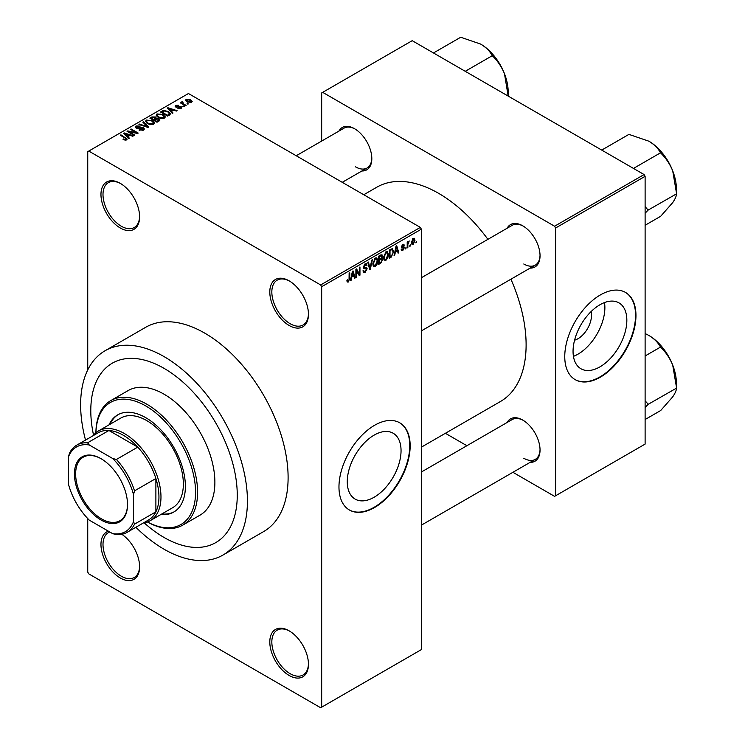 <?xml version="1.0" encoding="UTF-8"?>
<svg xmlns="http://www.w3.org/2000/svg" width="745" height="745" viewBox="0 0 745 745"><rect width="100%" height="100%" fill="white"/><g stroke="black" fill="none" stroke-linecap="round" stroke-linejoin="round"><path stroke-width="1.12" d="M289.125 325.472A27.332 15.775 60 0 1 269.802 292.003A27.332 15.775 60 0 1 289.125 280.837L289.125 280.837A27.332 15.775 60 0 1 308.458 314.315A27.332 15.775 60 0 1 289.125 325.472M289.647 281.144A25.889 14.947 -120 0 0 277.205 280.148A25.889 14.947 -120 0 0 273.229 300.896A25.889 14.947 -120 0 0 290.15 323.712A25.889 14.947 -120 0 0 303.094 324.988A25.889 14.947 -120 0 0 308.449 313.71M289.125 675.454A27.332 15.775 60 0 1 269.802 641.985A27.332 15.775 60 0 1 289.125 630.829L289.125 630.829A27.332 15.775 60 0 1 308.458 664.298A27.332 15.775 60 0 1 289.125 675.454M289.647 631.127A25.889 14.947 -120 0 0 277.205 630.13A25.889 14.947 -120 0 0 273.229 650.879A25.889 14.947 -120 0 0 290.15 673.694A25.889 14.947 -120 0 0 303.094 674.97A25.889 14.947 -120 0 0 308.449 663.693M121.826 534.305A27.332 15.775 60 0 1 139.613 566.815A27.332 15.775 60 0 1 120.29 577.98A27.332 15.775 60 0 1 102.009 552.343A27.332 15.775 60 0 1 108.435 531.194M109.804 531.986A25.889 14.947 -120 0 0 108.36 532.656A25.889 14.947 -120 0 0 104.393 553.395A25.889 14.947 -120 0 0 121.314 576.211A25.889 14.947 -120 0 0 134.258 577.496A25.889 14.947 -120 0 0 139.613 566.219M120.29 227.989A27.332 15.775 60 0 1 100.966 194.519A27.332 15.775 60 0 1 120.29 183.363L120.29 183.363A27.332 15.775 60 0 1 139.613 216.832A27.332 15.775 60 0 1 120.29 227.989M120.811 183.67A25.889 14.947 -120 0 0 108.36 182.665A25.889 14.947 -120 0 0 104.393 203.413A25.889 14.947 -120 0 0 121.314 226.229A25.889 14.947 -120 0 0 134.258 227.514A25.889 14.947 -120 0 0 139.613 216.236M374.158 497.222A38.032 21.959 120 0 0 399.003 463.707A38.032 21.959 120 0 0 393.174 433.236A38.032 21.959 120 0 0 374.158 435.117A38.032 21.959 120 0 0 349.312 468.633A38.032 21.959 120 0 0 355.142 499.103A38.032 21.959 120 0 0 374.158 497.222M374.567 507.513A50.343 29.064 120 0 0 407.45 463.148A50.343 29.064 120 0 0 399.739 422.806A50.343 29.064 120 0 0 374.567 425.302A50.343 29.064 120 0 0 341.676 469.657A50.343 29.064 120 0 0 349.396 509.999A50.343 29.064 120 0 0 374.567 507.513M349.191 509.887A50.343 29.064 120 0 0 374.158 507.271A50.343 29.064 120 0 0 406.994 463.092A50.343 29.064 120 0 0 399.534 422.685M507.112 228.24A24.455 14.118 60 0 1 522.757 225.819L522.757 225.819A24.455 14.118 60 0 1 540.041 255.768A24.455 14.118 60 0 1 530.133 268.107M523.269 226.126A23.011 13.289 -120 0 0 512.262 225.269L421.353 277.755M338.891 131.12A24.455 14.118 60 0 1 354.527 128.699L354.527 128.699A24.455 14.118 60 0 1 371.82 158.648A24.455 14.118 60 0 1 361.902 170.977M355.048 129.006A23.011 13.289 -120 0 0 344.041 128.14L296.221 155.752M507.112 422.49A24.455 14.118 60 0 1 522.757 420.078L522.757 420.078A24.455 14.118 60 0 1 540.041 450.017A24.455 14.118 60 0 1 530.133 462.356M523.269 420.385A23.011 13.289 -120 0 0 512.262 419.519L421.353 472.013M164.03 368.337A103.564 59.796 -120 0 0 112.244 363.206A103.564 59.796 -120 0 0 93.544 435.164A103.564 59.796 -120 0 1 112.244 363.206A103.564 59.796 -120 0 1 164.03 368.337A103.564 59.796 -120 0 1 231.686 459.6A103.564 59.796 -120 0 1 215.808 542.583A103.564 59.796 -120 0 0 231.686 459.6A103.564 59.796 -120 0 0 164.03 368.337M144.139 522.794A103.564 59.796 -120 0 0 164.03 537.452A103.564 59.796 -120 0 0 215.808 542.583A103.564 59.796 -120 0 1 164.03 537.452A103.564 59.796 -120 0 1 144.139 522.794M135.869 527.283A117.943 68.093 -120 0 0 164.03 549.205A117.943 68.093 -120 0 0 222.997 555.044A117.943 68.093 -120 0 0 241.082 460.531A117.943 68.093 -120 0 0 164.03 356.594A117.943 68.093 -120 0 0 105.054 350.755A117.943 68.093 -120 0 0 85.526 440.09M222.997 555.044L263.683 531.558A117.943 68.093 -120 0 0 281.759 437.045A117.943 68.093 -120 0 0 204.707 333.108A117.943 68.093 -120 0 0 145.741 327.26L105.054 350.755M421.353 447.168L500.491 401.481A123.698 71.418 -120 0 0 510.921 279.198M487.9 239.331A123.698 71.418 -120 0 0 438.637 193.346A123.698 71.418 -120 0 0 376.793 187.219L363.765 194.743M591.055 311.643A19.1 11.026 -60 0 1 577.98 338.724A19.1 11.026 -60 0 1 574.572 340.186M599.948 366.857A38.032 21.959 120 0 0 624.794 333.35A38.032 21.959 120 0 0 618.965 302.87A38.032 21.959 120 0 0 599.948 304.752A38.032 21.959 120 0 0 575.103 338.267A38.032 21.959 120 0 0 580.932 368.747A38.032 21.959 120 0 0 599.948 366.857M573.445 356.352A38.032 21.959 120 0 0 577.98 354.173A38.032 21.959 120 0 0 604.493 302.582M600.358 377.147A50.343 29.064 120 0 0 633.25 332.782A50.343 29.064 120 0 0 625.53 292.44A50.343 29.064 120 0 0 600.358 294.936A50.343 29.064 120 0 0 567.466 339.301A50.343 29.064 120 0 0 575.187 379.643A50.343 29.064 120 0 0 600.358 377.147M574.982 379.522A50.343 29.064 120 0 0 599.948 376.914A50.343 29.064 120 0 0 632.784 332.736A50.343 29.064 120 0 0 625.325 292.329M410.439 244.863L409.797 246.409L410.439 244.863M407.85 244.435L407.85 247.526L407.208 247.908L407.208 241.929L407.85 241.548L407.85 242.507L409.238 240.961L407.85 244.435L407.208 244.053M406.006 247.424L405.354 248.97L406.006 247.424M404.339 247.731L402.775 250.571L401.723 250.72L401.192 249.556L401.844 249.081L402.822 249.687L403.688 248.262L401.667 247.871L401.285 246.94L402.747 244.388L403.827 244.239L404.246 245.235L403.594 245.72L402.766 245.235L401.937 246.446L403.967 246.679L404.339 247.731L402.673 246.772M401.844 249.081L402.822 249.687M403.594 245.72L402.132 244.863M401.397 246.139L402.142 246.819M395.316 252.313L394.757 255.088L394.077 255.488L396.042 246.129L396.722 245.738L398.789 252.76L398.109 253.151L397.551 251.018L394.803 252.024M385.938 260.294L384.075 260.07L383.442 257.621L385.938 251.857L387.428 251.717L388.434 254.641L387.791 257.966L385.938 260.294L383.563 258.915M375.303 266.431L373.45 266.207L372.807 263.758L375.312 257.994L376.793 257.863L377.799 260.778L377.156 264.103L375.303 266.431L372.928 265.062M346.993 281.247L348.315 282.01L347.3 282.01L346.919 280.25L347.561 279.775L348.353 281.033L349.042 280.008L349.135 273.21L349.787 272.838L349.787 278.416L348.315 282.01L347.3 282.01M346.919 280.511L348.353 281.033M320.657 284.953L420.338 227.402L421.353 229.171L421.353 649.612L321.672 707.163L321.672 286.713L320.657 284.953L88.767 151.067L87.742 151.654L87.742 369.92M421.353 229.171L321.672 286.713M351.668 277.512L351.109 280.288L350.429 280.679L352.404 271.32L353.083 270.929L355.151 277.96L354.471 278.351L353.912 276.218L351.165 277.214M356.538 270.575L356.538 277.159L355.887 277.531L355.887 269.308L356.576 268.908L359.304 273.927L359.304 267.334L359.956 266.961L359.956 275.184L359.258 275.585L355.887 270.202M366.521 269.131L363.709 268.507L363.188 267.241L365.031 263.926L366.382 263.739L366.987 265.257L366.335 265.732L365.05 264.875L364.044 267.613L366.186 267.353L367.164 268.74L365.152 272.288L363.681 272.484L363.011 270.752L363.653 270.267L364.119 271.422L365.208 271.292L366.521 269.131L364.873 267.623M364.799 264.075L365.944 264.736L364.333 264.456M364.044 267.613L363.197 267.129L364.044 267.613M366.186 267.353L366.67 267.464M372.379 259.791L370.339 269.187L369.706 269.55L367.788 262.436L368.458 262.054L369.986 268.433L371.699 260.182L372.379 259.791M381.375 257.882L382.697 259.632L380.732 263.19L378.73 264.345L378.73 256.122L381.989 254.725L382.185 258.217M392.196 248.504L393.705 251.54L391.255 257.109L389.356 258.208L389.356 249.985L392.792 248.606M414.974 240.365L413.168 244.565L412.078 244.677L411.361 242.516L413.168 238.372L414.276 238.279L414.974 240.365L414.257 239.955M416.539 241.343L415.896 242.889L416.539 241.343M87.742 518.567L87.742 572.104L88.767 573.864L320.657 707.75L321.672 707.163M188.718 103.927L187.051 103.713L188.718 103.927M184.276 106.488L182.609 106.284L184.276 106.488M173.026 112.989L172.346 113.38L167.197 108.127L167.876 107.736L177.068 110.66L176.388 111.052L173.697 110.148L171.462 111.433L173.026 112.989M165.073 117.375L165.073 116.434L164.3 118.129L161.33 118.557L158.247 117.514L156.143 115.13L157.009 113.91L163.155 114.581L165.167 116.928M154.439 123.512L154.439 122.571L153.675 124.266L150.695 124.694L147.612 123.661L145.508 121.267L146.374 120.047L152.52 120.727L154.532 123.065M143.515 130.133L138.97 129.984L142.742 129.621L142.835 128.159L136.205 128.168L135.292 127.013L136.093 125.98L140.172 126.082L136.95 126.454L136.875 127.814L143.468 127.777L144.409 129.006L143.515 130.133M143.375 130.207L142.835 128.159M136.95 126.454L136.875 128.466M129.388 138.188L128.708 138.579L123.558 133.327L124.238 132.936L133.42 135.851L132.74 136.242L130.058 135.339L127.814 136.633L129.388 138.188M420.338 227.402L188.438 93.525L88.767 151.067M125.169 140.144L123.065 139.38L125.886 139.352L126.045 138.635L120.29 135.218L120.941 134.836L127.255 139.101L125.169 140.144M125.886 140.135L126.045 138.635M134.808 135.05L134.165 135.422L127.041 131.316L127.73 130.915L136.167 132.638L130.459 129.341L131.111 128.969L138.225 133.076L137.536 133.476L129.108 131.763L134.808 135.05M148.618 127.078L147.985 127.442L138.942 124.443L139.613 124.052L147.426 126.808L142.854 122.189L143.534 121.798L148.618 127.078M159.002 121.081L156.999 122.245L149.885 118.129L151.887 116.965L155.463 116.974L156.254 118.241L158.89 118.734L159.951 120.019L159.002 121.081M156.282 118.027L156.254 118.893M169.534 115.009L167.634 116.099L160.51 111.992L163.481 110.428L168.379 111.517L170.521 113.827L169.534 115.009M181.137 108.407L177.897 108.36L180.448 107.96L180.513 106.991L175.764 107.029L175.084 106.153L175.745 105.334L178.725 105.315L176.509 105.743L176.304 106.591L181.035 106.544L181.827 107.541L181.137 108.407M180.448 108.695L180.513 106.991M176.509 105.743L176.304 107.261M186.129 105.427L185.477 105.799L180.299 102.81L181.771 102.912L181.631 101.935L182.516 101.739L183.074 102.279L182.506 103.192L186.129 105.427M181.771 103.657L181.631 102.717M182.516 101.739L182.506 104.086M191.53 102.41L187.051 101.897L185.524 100.212L186.175 99.309L190.599 99.793L192.182 101.506L191.53 102.41M644.09 174.554L645.114 176.323L555.602 227.998L554.587 226.229L644.09 174.554L412.199 40.677L321.672 92.939L321.672 141.056M555.602 227.998L555.602 495.77L554.587 496.356L512.914 472.293M466.892 445.715L445.38 433.301M555.602 495.77L645.114 444.094L645.114 176.323M554.587 226.229L322.697 92.352M523.772 263.991A23.011 13.289 -120 0 0 535.282 265.127A23.011 13.289 -120 0 0 540.041 255.172M355.542 166.861A23.011 13.289 -120 0 0 367.052 168.007A23.011 13.289 -120 0 0 371.811 158.042M523.772 458.24A23.011 13.289 -120 0 0 535.282 459.386A23.011 13.289 -120 0 0 540.041 449.421M123.623 139.669L123.623 138.952M120.941 135.59L120.941 134.836M124.238 134.025L124.238 132.936M127.814 137.667L127.814 136.633M125.737 134.482L127.199 136.028L129.006 134.985L124.685 133.532L125.737 134.482L125.737 135.553M127.199 137.043L127.199 136.028M124.685 134.482L124.685 133.532M129.006 135.944L129.006 134.985M127.73 131.716L127.73 130.915M136.167 133.197L136.167 132.638M131.111 129.714L131.111 128.969M129.108 132.508L129.108 131.763M139.52 130.254L139.52 129.555M142.742 130.468L142.742 129.621M136.093 128.103L136.093 125.98M137.806 128.652L137.806 128.112M140.796 128.038L140.796 127.367M143.468 130.161L143.468 127.777M139.613 124.666L139.613 124.052M143.534 122.878L143.534 121.798M146.374 122.795L146.374 120.047M152.52 121.519L152.52 120.727M147.212 120.532L146.551 121.454L148.274 123.288L152.837 123.791L153.47 122.878L151.85 121.081L149.969 120.317L147.212 120.532M148.274 123.996L148.274 123.288M152.837 124.611L152.837 123.791M151.887 117.934L151.887 116.965M155.463 119.284L155.463 116.974M158.769 121.221L158.89 118.734M151.356 118.241L153.489 119.461L155.314 118.334L154.932 117.412L152.483 117.589L151.356 118.241L151.356 118.986M153.489 120.215L153.489 119.461M155.314 119.368L154.932 117.412M154.317 119.945L156.813 121.388L158.769 120.159L158.247 119.116L155.593 119.209L154.317 119.945L154.317 120.69M156.813 122.133L156.813 121.388M158.191 121.556L158.191 120.597M157.009 116.648L157.009 113.91M163.155 115.373L163.155 114.581M157.838 114.385L157.186 115.307L158.909 117.151L163.472 117.654L164.105 116.742L162.484 114.944L160.603 114.171L157.838 114.385M158.909 117.859L158.909 117.151M163.472 118.474L163.472 117.654M163.481 111.247L163.481 110.428M168.379 112.299L168.379 111.517M161.991 112.095L167.448 115.252L168.612 114.572L169.208 113.035L167.718 111.88L164.207 110.986L161.991 112.095L161.991 112.849M167.448 115.997L167.448 115.252M169.46 115.047L169.208 113.035M168.612 115.54L168.612 114.572M167.876 108.826L167.876 107.736M171.462 112.476L171.462 111.433M169.376 109.282L170.847 110.828L172.644 109.794L168.333 108.332L169.376 109.282L169.376 110.353M170.847 111.852L170.847 110.828M168.333 109.282L168.333 108.332M172.644 110.754L172.644 109.794M178.455 108.574L178.455 107.932M175.745 107.019L175.745 105.334M176.947 107.373L176.947 106.721M181.035 108.472L181.035 106.544M183.261 106.656L183.261 105.902M180.951 103.183L180.951 102.438M183.438 104.626L183.438 103.872M187.693 104.095L187.693 103.341M186.175 101.301L186.175 99.309M190.599 100.584L190.599 99.793M190.813 102.689L190.003 100.193L186.893 99.746L186.539 101.581M186.893 99.746L187.693 101.525L190.813 101.972L191.167 101.441L191.167 102.587M187.693 102.242L187.693 101.525M350.578 279.98L351.109 280.288M354.229 277.429L355.151 277.96M353.074 275.734L353.912 276.218M352.497 273.685L351.891 276.423L353.689 275.38L352.785 271.953L352.497 273.685L351.966 273.378M351.389 276.134L351.891 276.423M355.887 276.786L356.538 277.159M357.926 273.126L359.304 273.927M358.624 274.411L359.956 275.184M363.02 271.059L365.152 272.288M364.864 264.028L366.987 265.257M363.253 266.552L363.839 266.896M365.115 267.557L367.164 268.74M369.473 268.684L370.339 269.187M369.297 268.032L369.986 268.433M377.11 260.378L377.799 260.778M376.653 263.804L377.156 264.103M374.605 258.534L375.312 258.953L373.459 263.404L374.204 265.565L375.303 265.471L377.156 261.123L376.877 259.428L375.117 258.115M372.826 263.041L373.459 263.404M376.877 259.428L375.312 258.953M380.723 254.967L382.52 256.001M380.63 258.44L382.697 259.632M378.73 256.336L379.373 256.708L379.373 259.167L381.263 257.994L381.868 256.513L380.499 255.097M378.73 258.794L379.373 259.167M381.868 256.513L380.499 256.066L379.373 256.708M379.373 260.126L379.373 263.013L381.412 261.728L382.055 260.014L381.719 259.13L379.373 260.126L378.73 259.754M378.73 262.64L379.373 263.013M379.82 258.915L380.648 259.39M387.745 254.241L388.434 254.641M387.288 257.668L387.791 257.966M385.23 252.397L385.947 252.806L384.085 257.258L384.839 259.428L385.929 259.335L387.791 254.986L387.512 253.291L385.752 251.968M383.461 256.904L384.085 257.258M387.512 253.291L385.947 252.806M390.427 256.634L391.255 257.109M393.025 251.149L393.705 251.54M390.007 250.571L390.007 256.876L392.801 254.064L393.053 251.903L392.075 249.538L390.007 250.571L389.356 250.199M389.356 256.494L390.007 256.876M390.315 249.435L391.153 249.91M391.097 248.979L392.392 249.622L391.19 248.932M394.226 254.79L394.757 255.088M397.867 252.229L398.789 252.76M396.722 250.544L397.551 251.018M396.135 248.485L395.53 251.223L397.336 250.19L396.433 246.763L396.135 248.485L395.614 248.187M395.027 250.935L395.53 251.223M395.967 246.493L396.433 246.763M401.21 249.668L402.775 250.571M401.313 246.539L403.52 247.815M402.766 244.379L404.246 245.235M405.354 248.225L406.006 248.597M407.208 247.154L407.85 247.526M407.208 242.134L407.85 242.507M408.223 241.445L409.052 241.929M408.074 241.79L408.586 242.088M407.208 242.693L407.971 243.14M409.797 245.664L410.439 246.036M411.445 243.578L413.168 244.565M412.832 238.605L413.838 239.182L413.149 239.238L412.013 242.134L413.186 243.708L414.322 240.803L412.544 238.884M411.398 241.78L412.013 242.134M411.389 243.112L413.186 243.708M415.896 242.134L416.539 242.516M160.827 514.544A56.099 32.389 -120 0 0 173.771 512.048A56.099 32.389 -120 0 0 182.367 467.096A56.099 32.389 -120 0 0 145.722 417.666A56.099 32.389 -120 0 0 117.673 414.881A56.099 32.389 -120 0 0 109.04 424.855M161.842 513.957A56.099 32.389 -120 0 0 174.274 511.75M147.408 521.956A70.477 40.696 -120 0 0 195.553 491.262A70.477 40.696 -120 0 0 145.722 405.923A70.477 40.696 -120 0 0 95.909 432.761M95.891 432.78A71.92 41.524 60 0 1 110.781 400.596A71.92 41.524 60 0 1 146.737 404.153A71.92 41.524 60 0 1 193.719 467.534A71.92 41.524 60 0 1 182.693 525.16A71.92 41.524 60 0 1 147.38 521.966M182.693 525.16L199.986 515.177A71.92 41.524 -120 0 0 211.012 457.551A71.92 41.524 -120 0 0 164.03 394.179A71.92 41.524 -120 0 0 128.066 390.613L110.781 400.596M93.125 435.695A51.778 29.893 60 0 1 98.47 430.955L120.848 418.038A51.778 29.893 60 0 1 146.737 420.599A51.778 29.893 60 0 1 180.569 466.23A51.778 29.893 60 0 1 172.626 507.727L150.248 520.643A51.778 29.893 60 0 1 143.468 522.897M118.185 414.602A56.099 32.389 -120 0 0 110.055 424.268M633.483 168.426L660.694 152.716L660.88 153.209C665.853 157.977 669.792 163.853 672.707 170.847A38.917 22.471 -120 0 1 676.395 188.858L676.395 193.179M645.114 213.238L648.103 210.109L676.386 193.933C676.516 195.907 675.287 198.803 672.707 202.621L660.694 216.264L645.114 225.26M648.103 210.109L645.114 206.607M601.709 150.09L628.92 134.379L648.876 141.196A38.917 22.471 -120 0 1 672.707 170.847L676.581 193.663M648.876 141.196C654.194 144.446 658.003 148.218 660.312 152.501L660.694 152.716M647.908 210.379A44.672 25.786 -120 0 0 647.908 209.615M74.425 473.978A37.539 21.68 60 0 1 100.966 458.65A37.539 21.68 60 0 1 127.516 504.635A37.539 21.68 60 0 1 100.966 519.954A37.539 21.68 60 0 1 74.425 473.978M101.273 458.827A36.682 21.177 -120 0 0 83.235 457.188A36.682 21.177 -120 0 0 75.645 473.978A36.682 21.177 -120 0 0 91.654 510.893A36.682 21.177 -120 0 0 119.917 520.718A36.682 21.177 -120 0 0 127.516 504.272M98.47 430.955A51.778 29.893 60 0 1 138.374 444.83A51.778 29.893 60 0 1 160.976 496.934A51.778 29.893 60 0 1 150.248 520.643M133.513 521.584L134.528 524.154A50.343 29.064 60 0 1 127.153 532.312L148.516 519.982A50.343 29.064 -120 0 0 155.891 511.824A50.343 29.064 -120 0 0 158.946 496.934A50.343 29.064 -120 0 0 155.891 478.523A50.343 29.064 -120 0 0 137.76 447.13L108.928 430.48A50.343 29.064 -120 0 0 98.172 432.789L76.809 445.119A50.343 29.064 60 0 1 87.565 442.809L89.279 444.979A48.909 28.236 -120 0 0 68.419 457.02L68.419 484.008A48.909 28.236 -120 0 0 89.279 520.14L112.653 533.634A48.909 28.236 -120 0 0 133.513 521.584L133.513 494.606A48.909 28.236 -120 0 0 112.653 458.473L89.279 444.979M112.653 458.473L116.406 459.46L137.76 447.13A50.343 29.064 -120 0 0 108.928 430.48L87.565 442.809M134.528 524.154L155.891 511.824L155.891 478.523L134.528 490.862L133.513 494.606M68.419 457.02L69.434 453.277A50.343 29.064 60 0 1 76.809 445.119M127.153 532.312A50.343 29.064 60 0 1 116.406 534.621L112.653 533.634M116.406 459.46A50.343 29.064 60 0 1 134.528 490.862M645.114 407.487L647.908 404.628A44.672 25.786 -120 0 0 647.908 404.246A44.672 25.786 -120 0 0 647.908 403.874L645.114 400.857M645.114 419.519L660.694 410.523L672.707 396.871C675.287 393.053 676.516 390.156 676.386 388.192L648.103 404.358L647.908 403.874M645.114 355.97L660.694 346.974L660.88 347.459C665.853 352.227 669.792 358.103 672.707 365.097L676.581 387.922M645.114 333.537L648.876 335.455C654.194 338.705 658.003 342.467 660.312 346.751L660.694 346.974M676.395 387.428L676.395 383.107A38.917 22.471 -120 0 0 672.707 365.097A38.917 22.471 -120 0 0 648.876 335.455M465.253 71.306L492.464 55.596L492.659 56.089C497.623 60.848 501.562 66.724 504.477 73.718A38.917 22.471 -120 0 1 508.164 91.737L508.174 96.086M433.478 52.96L460.689 37.25L480.646 44.076A38.917 22.471 -120 0 1 504.477 73.718L508.164 96.049M480.646 44.076C485.964 47.326 489.772 51.088 492.082 55.372L492.464 55.596M125.775 138.412L125.775 137.629M139.296 128.475L139.296 127.795M146.048 126.799L146.048 126.305M154.699 119.722L154.699 118.762M162.326 111.908L162.326 110.94M177.981 107.271L177.981 106.46M349.135 278.043L349.787 278.416M363.206 267.52L364.91 268.507M368.98 266.85L369.734 267.278M379.894 262.706L380.732 263.19M379.671 255.582L380.499 256.066M401.285 246.921L402.887 247.852M126.175 138.933L126.175 140.069M136.363 127.144L136.363 128.261M146.551 121.454L146.551 122.944M153.47 122.878L153.47 124.378M155.444 118.008L155.444 119.293M157.186 115.307L157.186 116.807M164.105 116.742L164.105 118.231M180.867 107.448L180.867 108.547M176.062 106.256L176.062 107.168M182.302 102.819L182.302 103.965M364.119 271.422L363.011 270.78M374.204 265.565L372.882 264.801M381.719 259.13L380.583 258.468M384.839 259.428L383.517 258.664M402.151 249.78L401.443 249.379M403.343 245.142L402.421 244.611M421.353 330.901L535.282 265.127M535.282 459.386L421.353 525.16M367.052 168.007L342.253 182.32"/></g></svg>
